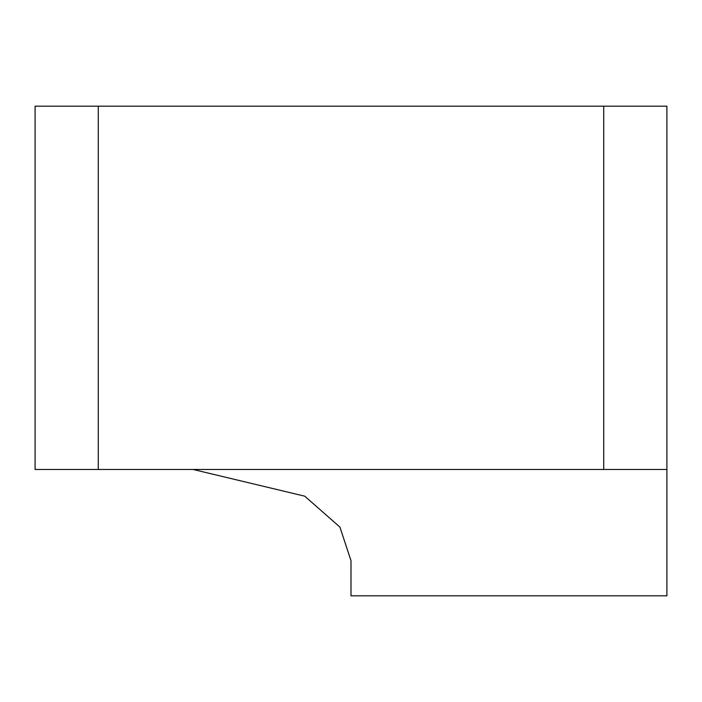 <?xml version="1.0" encoding="UTF-8"?>
<svg xmlns="http://www.w3.org/2000/svg" width="702" height="702" viewBox="0 0 702 702"><rect width="100%" height="100%" fill="white"/><g stroke="black" fill="none" stroke-linecap="round" stroke-linejoin="round"><path stroke-width="1.05" d="M98.28 106.177L98.28 469.462L35.1 469.462L35.1 106.177L666.9 106.177L666.9 595.822L351 595.822L351 560.652L339.908 527.088L304.738 496.174L193.05 469.462M666.9 469.462L603.72 469.462L603.72 106.177M98.28 469.462L603.72 469.462"/></g></svg>
